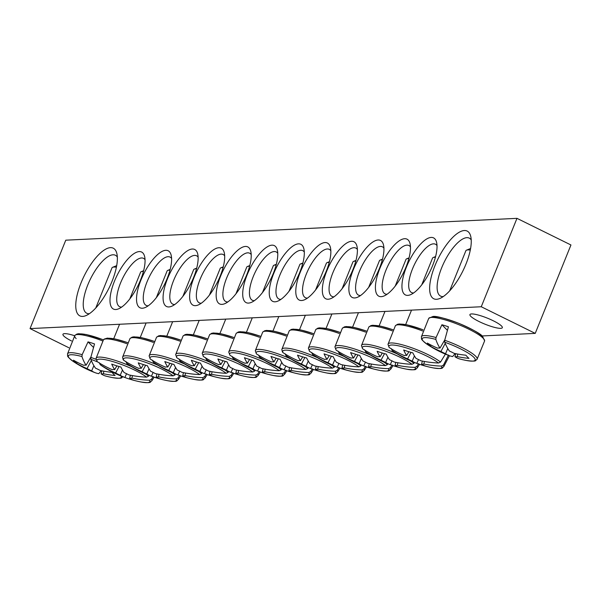 <?xml version="1.0" encoding="UTF-8"?>
<svg xmlns="http://www.w3.org/2000/svg" width="601" height="601" viewBox="0 0 601 601"><rect width="100%" height="100%" fill="white"/><g stroke="black" fill="none" stroke-linecap="round" stroke-linejoin="round"><path stroke-width="0.9" d="M121.68 307.088A26.955 9.879 116.3 0 1 119.652 306.698A26.955 9.879 116.3 0 1 122.724 278.158A26.955 9.879 116.3 0 1 143.511 258.355A26.955 9.879 116.3 0 1 145.044 259.73M516.973 218.343L65.772 240.182L30.05 328.589L481.258 306.75L516.973 218.343L570.95 244.975L535.228 333.382L482.032 335.959M140.581 279.901A31.808 11.659 -63.7 0 0 144.586 256.349A31.808 11.659 -63.7 0 0 117.082 275.371A31.808 11.659 -63.7 0 0 118.713 308.779A31.808 11.659 -63.7 0 0 140.581 279.901M167.123 278.616A31.808 11.659 -63.7 0 0 171.127 255.064A31.808 11.659 -63.7 0 0 143.624 274.086A31.808 11.659 -63.7 0 0 145.254 307.494A31.808 11.659 -63.7 0 0 167.123 278.616M220.206 276.047A31.808 11.659 -63.7 0 0 224.211 252.495A31.808 11.659 -63.7 0 0 196.707 271.517A31.808 11.659 -63.7 0 0 198.338 304.925A31.808 11.659 -63.7 0 0 220.206 276.047M273.29 273.478A31.808 11.659 -63.7 0 0 277.294 249.926A31.808 11.659 -63.7 0 0 249.791 268.947A31.808 11.659 -63.7 0 0 251.421 302.356A31.808 11.659 -63.7 0 0 273.29 273.478M379.9 268.316A31.808 11.659 -63.7 0 0 384.129 295.932A31.808 11.659 -63.7 0 0 403.406 272.846A31.808 11.659 -63.7 0 0 410.002 243.503A31.808 11.659 -63.7 0 0 397.261 242.308A31.808 11.659 -63.7 0 0 379.9 268.316M326.816 270.886A31.808 11.659 -63.7 0 0 331.046 298.502A31.808 11.659 -63.7 0 0 350.323 275.416A31.808 11.659 -63.7 0 0 356.919 246.072A31.808 11.659 -63.7 0 0 344.178 244.877A31.808 11.659 -63.7 0 0 326.816 270.886M273.733 273.455A31.808 11.659 -63.7 0 0 277.962 301.071A31.808 11.659 -63.7 0 0 297.24 277.985A31.808 11.659 -63.7 0 0 303.836 248.641A31.808 11.659 -63.7 0 0 291.094 247.447A31.808 11.659 -63.7 0 0 273.733 273.455M434.974 265.65A37.735 13.831 -63.7 0 0 439.992 298.419A37.735 13.831 -63.7 0 0 462.86 271.021A37.735 13.831 -63.7 0 0 470.688 236.208A37.735 13.831 -63.7 0 0 455.573 234.796A37.735 13.831 -63.7 0 0 434.974 265.65M81.09 282.778A37.735 13.831 -63.7 0 0 86.108 315.548A37.735 13.831 -63.7 0 0 108.969 288.149A37.735 13.831 -63.7 0 0 116.804 253.337A37.735 13.831 -63.7 0 0 101.689 251.924A37.735 13.831 -63.7 0 0 81.09 282.778M300.275 272.17A31.808 11.659 -63.7 0 0 304.504 299.786A31.808 11.659 -63.7 0 0 323.781 276.7A31.808 11.659 -63.7 0 0 330.377 247.357A31.808 11.659 -63.7 0 0 317.636 246.162A31.808 11.659 -63.7 0 0 300.275 272.17M353.358 269.601A31.808 11.659 -63.7 0 0 357.587 297.217A31.808 11.659 -63.7 0 0 376.865 274.131A31.808 11.659 -63.7 0 0 383.461 244.787A31.808 11.659 -63.7 0 0 370.719 243.593A31.808 11.659 -63.7 0 0 353.358 269.601M406.441 267.032A31.808 11.659 -63.7 0 0 410.671 294.648A31.808 11.659 -63.7 0 0 429.948 271.562A31.808 11.659 -63.7 0 0 436.544 242.218A31.808 11.659 -63.7 0 0 423.803 241.024A31.808 11.659 -63.7 0 0 406.441 267.032M246.748 274.762A31.808 11.659 -63.7 0 0 250.752 251.21A31.808 11.659 -63.7 0 0 223.249 270.232A31.808 11.659 -63.7 0 0 224.879 303.64A31.808 11.659 -63.7 0 0 246.748 274.762M193.665 277.331A31.808 11.659 -63.7 0 0 197.669 253.78A31.808 11.659 -63.7 0 0 170.166 272.801A31.808 11.659 -63.7 0 0 171.796 306.209A31.808 11.659 -63.7 0 0 193.665 277.331M148.222 305.804A26.955 9.879 116.3 0 1 146.193 305.413A26.955 9.879 116.3 0 1 149.266 276.873A26.955 9.879 116.3 0 1 170.053 257.07A26.955 9.879 116.3 0 1 171.585 258.445M174.763 304.519A26.955 9.879 116.3 0 1 172.735 304.129A26.955 9.879 116.3 0 1 175.808 275.589A26.955 9.879 116.3 0 1 196.595 255.786A26.955 9.879 116.3 0 1 198.127 257.16M201.305 303.235A26.955 9.879 116.3 0 1 199.277 302.844A26.955 9.879 116.3 0 1 202.349 274.304A26.955 9.879 116.3 0 1 223.136 254.501A26.955 9.879 116.3 0 1 224.669 255.876M227.847 301.95A26.955 9.879 116.3 0 1 225.818 301.559A26.955 9.879 116.3 0 1 228.891 273.019A26.955 9.879 116.3 0 1 249.678 253.216A26.955 9.879 116.3 0 1 251.21 254.591M254.388 300.665A26.955 9.879 116.3 0 1 252.36 300.275A26.955 9.879 116.3 0 1 255.433 271.735A26.955 9.879 116.3 0 1 276.22 251.932A26.955 9.879 116.3 0 1 277.752 253.306M413.631 292.957A26.955 9.879 116.3 0 1 411.61 292.567A26.955 9.879 116.3 0 1 412.481 268.932A26.955 9.879 116.3 0 1 435.47 244.224A26.955 9.879 116.3 0 1 437.002 245.599M387.097 294.242A26.955 9.879 116.3 0 1 385.068 293.851A26.955 9.879 116.3 0 1 385.94 270.217A26.955 9.879 116.3 0 1 408.928 245.508A26.955 9.879 116.3 0 1 410.46 246.883M360.555 295.527A26.955 9.879 116.3 0 1 358.527 295.136A26.955 9.879 116.3 0 1 359.398 271.502A26.955 9.879 116.3 0 1 382.386 246.793A26.955 9.879 116.3 0 1 383.919 248.168M334.013 296.811A26.955 9.879 116.3 0 1 331.985 296.421A26.955 9.879 116.3 0 1 332.856 272.786A26.955 9.879 116.3 0 1 355.845 248.078A26.955 9.879 116.3 0 1 357.377 249.453M307.472 298.096A26.955 9.879 116.3 0 1 305.443 297.705A26.955 9.879 116.3 0 1 306.315 274.071A26.955 9.879 116.3 0 1 329.303 249.362A26.955 9.879 116.3 0 1 330.835 250.737M478.952 321.482A17.474 3.245 22 0 1 469.922 314.593A17.474 3.245 22 0 1 487.343 318.132A17.474 3.245 22 0 1 502.331 327.688A17.474 3.245 22 0 1 478.952 321.482M71.549 340.97A17.474 3.245 22 0 1 62.947 334.291A17.474 3.245 22 0 1 74.659 335.741M280.93 299.381A26.955 9.879 116.3 0 1 278.902 298.99A26.955 9.879 116.3 0 1 279.773 275.356A26.955 9.879 116.3 0 1 302.761 250.647A26.955 9.879 116.3 0 1 304.294 252.022M89.376 313.707A32.341 11.855 116.3 0 1 86.754 313.256A32.341 11.855 116.3 0 1 87.799 284.889A32.341 11.855 116.3 0 1 115.377 255.245A32.341 11.855 116.3 0 1 117.33 257.055M443.268 296.578A32.341 11.855 116.3 0 1 440.638 296.128A32.341 11.855 116.3 0 1 441.682 267.761A32.341 11.855 116.3 0 1 469.268 238.116A32.341 11.855 116.3 0 1 471.222 239.927M30.05 328.589L68.852 347.739M535.228 333.382L481.258 306.75M436.056 337.529A30.058 5.574 -158 0 0 421.339 336.928C422.413 339.099 418.574 337.897 428.137 344.989L428.137 344.989A28.532 5.289 22 0 1 435.83 339.4L436.056 337.529L441.915 324.75A31.094 5.77 22 0 1 448.414 326.794L444.71 340.256L444.725 342.202A28.532 5.289 22 0 1 472.649 356.22A28.532 5.289 22 0 1 466.526 360.502L466.526 360.502C478.336 362.042 474.737 360.239 477.014 359.421A30.058 5.574 -158 0 0 444.71 340.256M455.13 353.561L452.666 356.543A107.744 43.122 -67.2 0 1 449.24 355.642A107.744 43.122 -67.2 0 1 445.551 353.734A10.69 1.983 22 0 1 440.931 351.457A107.744 98.752 124.2 0 1 430.436 346.229A107.076 42.859 -67.2 0 1 427.334 343.066A107.744 95.266 -34.8 0 0 437.731 348.197A10.69 1.983 22 0 1 440 348.084A107.744 43.122 -67.2 0 1 435.83 339.4M440 348.084L444.785 339.888M441.915 324.75L447.302 330.227M444.725 342.202A107.744 39.636 102.2 0 0 449.405 351.044A10.69 1.983 22 0 1 454.018 353.32A107.744 95.266 -34.8 0 0 465.873 355.199A107.076 39.396 102.2 0 0 468.975 358.361A107.744 98.752 124.2 0 1 457.226 356.588A10.69 1.983 22 0 1 454.957 356.693A107.744 39.636 102.2 0 0 459.953 359.022A107.819 107.819 0 0 0 466.526 360.502M449.653 290.884L465.888 250.7A21.027 3.899 22 0 1 466.511 250.159A21.027 3.899 22 0 1 470.29 250.054M457.759 354.072L457.226 356.588M454.957 356.693L455.708 353.681M447.775 348.527L445.551 353.734M440.931 351.457L445.221 343.404M430.436 346.229L430.977 345.049M82.172 354.658A30.058 5.574 -158 0 0 67.455 354.057C68.529 356.228 64.683 355.026 74.246 362.118L74.246 362.118A28.532 5.289 22 0 1 81.939 356.536L82.172 354.658L88.031 341.879A31.094 5.77 22 0 1 91.209 342.833A31.094 5.77 22 0 1 94.53 343.922L90.826 357.385L90.834 359.33A28.532 5.289 22 0 1 97.858 362.035M101.238 370.689L98.782 373.672A107.744 43.122 -67.2 0 1 95.349 372.77A107.744 43.122 -67.2 0 1 91.66 370.862A10.69 1.983 22 0 1 87.047 368.586A107.744 98.752 124.2 0 1 76.552 363.357A107.076 42.859 -67.2 0 1 73.442 360.194A107.744 95.266 -34.8 0 0 83.839 365.325A10.69 1.983 22 0 1 86.108 365.213A107.744 43.122 -67.2 0 1 81.939 356.536M121.169 376.091A28.532 5.289 22 0 1 112.642 377.631L112.642 377.631C124.445 379.171 120.846 377.368 123.13 376.557M90.834 359.33A107.744 39.636 102.2 0 0 95.514 368.173A10.69 1.983 22 0 1 100.134 370.456A107.744 95.266 -34.8 0 0 111.981 372.327A107.076 39.396 102.2 0 0 115.091 375.49A107.744 98.752 124.2 0 1 103.334 373.717A10.69 1.983 22 0 1 101.066 373.822A107.744 39.636 102.2 0 0 106.069 376.151M101.066 373.822L101.824 370.809M93.891 365.656L91.66 370.862M95.762 308.012L112.004 267.828A21.027 3.899 22 0 1 112.627 267.287A21.027 3.899 22 0 1 116.399 267.182M86.108 365.213L90.901 357.017M87.047 368.586L91.329 360.532M103.868 371.2L103.334 373.717M76.552 363.357L77.093 362.185M88.031 341.879L93.418 347.355M312.407 368.804L310.792 371.471L308.869 372.515A28.532 5.289 22 0 1 300.477 374.318L300.477 374.318C312.28 375.858 308.681 374.055 310.965 373.244A30.058 5.574 -158 0 0 310.792 371.471M290.922 358.985A30.058 5.574 -158 0 0 255.29 350.744L256.417 353.869A28.532 5.289 22 0 1 274.086 354.485A28.532 5.289 22 0 1 305.834 369.427L307.84 368.473A30.058 5.574 -158 0 0 304.189 365.926M256.417 353.869A107.744 95.266 -34.8 0 0 271.675 362.012A10.69 1.983 22 0 1 273.943 361.9A107.744 43.122 -67.2 0 1 270.976 356.408A107.076 94.68 -34.8 0 0 280.096 359.285A107.744 39.636 102.2 0 0 283.349 364.86A10.69 1.983 22 0 1 287.969 367.143A107.744 95.266 -34.8 0 0 305.834 369.427M308.869 372.515A107.744 98.752 124.2 0 1 291.169 370.404A10.69 1.983 22 0 1 288.901 370.509A107.744 39.636 102.2 0 0 293.228 372.643A107.076 98.143 124.2 0 1 289.149 371.493A107.076 98.143 124.2 0 1 284.108 369.773A107.744 43.122 -67.2 0 1 283.184 369.457A107.744 43.122 -67.2 0 1 279.495 367.549A10.69 1.983 22 0 1 274.882 365.273A107.744 98.752 124.2 0 1 259.444 356.949L262.081 358.805A28.532 5.289 22 0 1 259.444 356.949L258.603 355.041M291.703 367.887L291.169 370.404M289.028 291.26L299.831 264.515A21.027 3.899 22 0 1 300.462 263.974A21.027 3.899 22 0 1 302.686 263.734M281.719 362.343L279.495 367.549M274.882 365.273L278.323 358.805M273.943 361.9L276.129 358.158M288.901 370.509L289.652 367.496M284.108 369.773L285.828 366.009M338.949 367.519L337.334 370.186L335.411 371.23A28.532 5.289 22 0 1 327.019 373.033L327.019 373.033C338.821 374.573 335.223 372.77 337.507 371.951A30.058 5.574 -158 0 0 337.334 370.186M282.395 351.983L282.958 352.584A28.532 5.289 22 0 1 300.628 353.2A28.532 5.289 22 0 1 332.376 368.143L334.381 367.188A30.058 5.574 -158 0 0 330.73 364.642M282.958 352.584A107.744 95.266 -34.8 0 0 298.216 360.728A10.69 1.983 22 0 1 300.485 360.615A107.744 43.122 -67.2 0 1 297.518 355.123A107.076 94.68 -34.8 0 0 306.638 358.001A107.744 39.636 102.2 0 0 309.891 363.575A10.69 1.983 22 0 1 314.511 365.859A107.744 95.266 -34.8 0 0 332.376 368.143M335.411 371.23A107.744 98.752 124.2 0 1 317.711 369.119A10.69 1.983 22 0 1 315.442 369.224A107.744 39.636 102.2 0 0 319.77 371.358A107.076 98.143 124.2 0 1 315.69 370.208A107.076 98.143 124.2 0 1 310.649 368.488A107.744 43.122 -67.2 0 1 309.725 368.173A107.744 43.122 -67.2 0 1 306.037 366.264A10.69 1.983 22 0 1 301.424 363.988A107.744 98.752 124.2 0 1 285.986 355.664L288.623 357.52A28.532 5.289 22 0 1 285.986 355.664L285.144 353.756M318.245 366.602L317.711 369.119M315.57 289.975L326.373 263.23A21.027 3.899 22 0 1 327.004 262.69A21.027 3.899 22 0 1 329.228 262.449M308.26 361.058L306.037 366.264M301.424 363.988L304.865 357.52M300.485 360.615L302.671 356.874M315.442 369.224L316.194 366.212M310.649 368.488L312.37 364.724M365.491 366.234L363.875 368.901L361.952 369.946A28.532 5.289 22 0 1 353.561 371.749L353.561 371.749C365.363 373.289 361.764 371.486 364.048 370.667A30.058 5.574 -158 0 0 363.875 368.901M344.005 356.416A30.058 5.574 -158 0 0 308.373 348.174L309.5 351.3A28.532 5.289 22 0 1 327.169 351.916A28.532 5.289 22 0 1 358.917 366.858L360.923 365.904A30.058 5.574 -158 0 0 357.272 363.357M309.5 351.3A107.744 95.266 -34.8 0 0 324.758 359.443A10.69 1.983 22 0 1 327.027 359.33A107.744 43.122 -67.2 0 1 324.059 353.839A107.076 94.68 -34.8 0 0 333.179 356.716A107.744 39.636 102.2 0 0 336.432 362.29A10.69 1.983 22 0 1 341.052 364.574A107.744 95.266 -34.8 0 0 358.917 366.858M312.43 354.305L315.164 356.235A28.532 5.289 22 0 1 312.528 354.38L312.422 354.305M361.952 369.946A107.744 98.752 124.2 0 1 344.253 367.835A10.69 1.983 22 0 1 341.984 367.94A107.744 39.636 102.2 0 0 346.311 370.073A107.076 98.143 124.2 0 1 342.232 368.924A107.076 98.143 124.2 0 1 337.191 367.203A107.744 43.122 -67.2 0 1 336.267 366.888A107.744 43.122 -67.2 0 1 332.578 364.98A10.69 1.983 22 0 1 327.958 362.704A107.744 98.752 124.2 0 1 312.528 354.38L311.686 352.471M344.786 365.318L344.253 367.835M342.112 288.69L352.915 261.946A21.027 3.899 22 0 1 353.546 261.405A21.027 3.899 22 0 1 355.769 261.165M334.802 359.774L332.578 364.98M327.958 362.704L331.406 356.235M327.027 359.33L329.213 355.589M341.984 367.94L342.735 364.927M337.191 367.203L338.911 363.44M392.032 364.95L390.417 367.617L388.494 368.661A28.532 5.289 22 0 1 380.102 370.464L380.102 370.464C391.905 372.004 388.306 370.201 390.582 369.382A30.058 5.574 -158 0 0 390.417 367.617M370.547 355.131A30.058 5.574 -158 0 0 334.915 346.89L336.042 350.015A28.532 5.289 22 0 1 353.711 350.631A28.532 5.289 22 0 1 385.459 365.573L387.465 364.619A30.058 5.574 -158 0 0 383.814 362.072M336.042 350.015A107.744 95.266 -34.8 0 0 351.3 358.158A10.69 1.983 22 0 1 353.568 358.046A107.744 43.122 -67.2 0 1 350.601 352.554A107.076 94.68 -34.8 0 0 359.721 355.431A107.744 39.636 102.2 0 0 362.974 361.006A10.69 1.983 22 0 1 367.594 363.289A107.744 95.266 -34.8 0 0 385.459 365.573M388.494 368.661A107.744 98.752 124.2 0 1 370.794 366.55A10.69 1.983 22 0 1 368.526 366.655A107.744 39.636 102.2 0 0 372.853 368.789A107.076 98.143 124.2 0 1 368.774 367.639A107.076 98.143 124.2 0 1 363.733 365.919A107.744 43.122 -67.2 0 1 362.809 365.603A107.744 43.122 -67.2 0 1 359.12 363.695A10.69 1.983 22 0 1 354.5 361.419A107.744 98.752 124.2 0 1 339.069 353.095L341.706 354.951A28.532 5.289 22 0 1 339.069 353.095L338.228 351.187M371.328 364.033L370.794 366.55M368.653 287.406L379.456 260.661A21.027 3.899 22 0 1 380.087 260.12A21.027 3.899 22 0 1 382.311 259.88M361.344 358.489L359.12 363.695M354.5 361.419L357.948 354.951M353.568 358.046L355.754 354.305M368.526 366.655L369.277 363.643M363.733 365.919L365.453 362.155M418.574 363.665L416.959 366.332L415.036 367.376A28.532 5.289 22 0 1 406.644 369.179L406.644 369.179C418.446 370.719 414.848 368.916 417.124 368.097A30.058 5.574 -158 0 0 416.959 366.332M397.088 353.846A30.058 5.574 -158 0 0 361.456 345.605L362.583 348.73A28.532 5.289 22 0 1 380.253 349.346A28.532 5.289 22 0 1 412.001 364.289L414.006 363.335A30.058 5.574 -158 0 0 410.355 360.788M362.583 348.73A107.744 95.266 -34.8 0 0 377.841 356.874A10.69 1.983 22 0 1 380.11 356.761A107.744 43.122 -67.2 0 1 377.143 351.269A107.076 94.68 -34.8 0 0 386.263 354.139A107.744 39.636 102.2 0 0 389.516 359.721A10.69 1.983 22 0 1 394.128 362.005A107.744 95.266 -34.8 0 0 412.001 364.289M415.036 367.376A107.744 98.752 124.2 0 1 397.336 365.265A10.69 1.983 22 0 1 395.067 365.37A107.744 39.636 102.2 0 0 399.395 367.504A107.076 98.143 124.2 0 1 395.315 366.355A107.076 98.143 124.2 0 1 390.267 364.634A107.744 43.122 -67.2 0 1 389.35 364.319A107.744 43.122 -67.2 0 1 385.662 362.411A10.69 1.983 22 0 1 381.042 360.134A107.744 98.752 124.2 0 1 365.611 351.81L368.248 353.666A28.532 5.289 22 0 1 365.611 351.81L364.769 349.902M397.87 362.749L397.336 365.265M395.195 286.121L405.998 259.377A21.027 3.899 22 0 1 406.629 258.836A21.027 3.899 22 0 1 408.853 258.595M387.885 357.204L385.662 362.411M381.042 360.134L384.49 353.666M380.11 356.761L382.296 353.02M395.067 365.37L395.819 362.358M390.267 364.634L391.995 360.87M448.481 354.981L443.5 365.047L441.577 366.084A28.532 5.289 22 0 1 433.186 367.895L433.186 367.895C444.988 369.435 441.389 367.632 443.666 366.813A30.058 5.574 -158 0 0 443.5 365.047M440.548 362.05A30.058 5.574 -158 0 0 409.506 347.01A30.058 5.574 -158 0 0 387.998 344.32L389.125 347.446A28.532 5.289 22 0 1 406.794 348.062A28.532 5.289 22 0 1 438.542 363.004L440.548 362.05L445.401 354.124M389.125 347.446A107.744 95.266 -34.8 0 0 404.383 355.589A10.69 1.983 22 0 1 406.652 355.476A107.744 43.122 -67.2 0 1 403.684 349.985A107.076 94.68 -34.8 0 0 412.804 352.855A107.744 39.636 102.2 0 0 416.057 358.436A10.69 1.983 22 0 1 420.67 360.72A107.744 95.266 -34.8 0 0 438.542 363.004M441.577 366.084A107.744 98.752 124.2 0 1 423.878 363.981A10.69 1.983 22 0 1 421.609 364.086A107.744 39.636 102.2 0 0 425.936 366.219A107.076 98.143 124.2 0 1 421.857 365.07A107.076 98.143 124.2 0 1 416.809 363.35A107.744 43.122 -67.2 0 1 415.892 363.034A107.744 43.122 -67.2 0 1 412.203 361.126A10.69 1.983 22 0 1 407.583 358.85A107.744 98.752 124.2 0 1 392.152 350.526L394.789 352.381A28.532 5.289 22 0 1 392.152 350.526L391.311 348.618M424.411 361.464L423.878 363.981M421.737 284.836L432.54 258.092A21.027 3.899 22 0 1 433.171 257.551A21.027 3.899 22 0 1 435.394 257.311M414.427 355.92L412.203 361.126M407.583 358.85L411.031 352.381M406.652 355.476L408.838 351.735M421.609 364.086L422.36 361.073M416.809 363.35L418.536 359.586M285.866 370.088L284.25 372.755L282.327 373.799A28.532 5.289 22 0 1 273.936 375.602L273.936 375.602C285.738 377.143 282.139 375.34 284.423 374.528A30.058 5.574 -158 0 0 284.25 372.755M264.38 360.269A30.058 5.574 -158 0 0 228.748 352.028L229.875 355.153A28.532 5.289 22 0 1 247.544 355.769A28.532 5.289 22 0 1 279.292 370.712L281.298 369.758A30.058 5.574 -158 0 0 277.647 367.211M229.875 355.153A107.744 95.266 -34.8 0 0 245.133 363.297A10.69 1.983 22 0 1 247.402 363.184A107.744 43.122 -67.2 0 1 244.434 357.693A107.076 94.68 -34.8 0 0 253.554 360.57A107.744 39.636 102.2 0 0 256.807 366.144A10.69 1.983 22 0 1 261.427 368.428A107.744 95.266 -34.8 0 0 279.292 370.712M282.327 373.799A107.744 98.752 124.2 0 1 264.628 371.688A10.69 1.983 22 0 1 262.359 371.794A107.744 39.636 102.2 0 0 266.686 373.927A107.076 98.143 124.2 0 1 262.607 372.778A107.076 98.143 124.2 0 1 257.566 371.057A107.744 43.122 -67.2 0 1 256.642 370.742A107.744 43.122 -67.2 0 1 252.953 368.834A10.69 1.983 22 0 1 248.341 366.557A107.744 98.752 124.2 0 1 232.903 358.234L235.539 360.089A28.532 5.289 22 0 1 232.903 358.234L232.061 356.325M265.161 369.172L264.628 371.688M262.487 292.544L273.29 265.8A21.027 3.899 22 0 1 273.921 265.259A21.027 3.899 22 0 1 276.152 265.018M255.177 363.628L252.953 368.834M248.341 366.557L251.781 360.089M247.402 363.184L249.588 359.443M262.359 371.794L263.11 368.781M257.566 371.057L259.286 367.294M259.324 371.373L257.709 374.04L255.786 375.084A28.532 5.289 22 0 1 247.394 376.887L247.394 376.887C259.196 378.427 255.598 376.624 257.882 375.813A30.058 5.574 -158 0 0 257.709 374.04M237.846 361.554A30.058 5.574 -158 0 0 202.206 353.313L203.333 356.438A28.532 5.289 22 0 1 221.003 357.054A28.532 5.289 22 0 1 252.751 371.996L254.756 371.042A30.058 5.574 -158 0 0 251.105 368.496M203.333 356.438A107.744 95.266 -34.8 0 0 218.591 364.582A10.69 1.983 22 0 1 220.86 364.469A107.744 43.122 -67.2 0 1 217.893 358.977A107.076 94.68 -34.8 0 0 227.013 361.855A107.744 39.636 102.2 0 0 230.266 367.429A10.69 1.983 22 0 1 234.886 369.713A107.744 95.266 -34.8 0 0 252.751 371.996M255.786 375.084A107.744 98.752 124.2 0 1 238.086 372.973A10.69 1.983 22 0 1 235.817 373.078A107.744 39.636 102.2 0 0 240.145 375.212A107.076 98.143 124.2 0 1 236.065 374.062A107.076 98.143 124.2 0 1 231.024 372.342A107.744 43.122 -67.2 0 1 230.1 372.027A107.744 43.122 -67.2 0 1 226.412 370.118A10.69 1.983 22 0 1 221.799 367.842A107.744 98.752 124.2 0 1 206.361 359.518L208.998 361.374A28.532 5.289 22 0 1 206.361 359.518L205.519 357.61M238.62 370.456L238.086 372.973M235.945 293.829L246.748 267.084A21.027 3.899 22 0 1 247.379 266.543A21.027 3.899 22 0 1 249.61 266.303M228.635 364.912L226.412 370.118M221.799 367.842L225.24 361.374M220.86 364.469L223.046 360.728M235.817 373.078L236.569 370.066M231.024 372.342L232.745 368.578M232.782 372.658L231.167 375.325L229.244 376.369A28.532 5.289 22 0 1 220.852 378.172L220.852 378.172C232.655 379.712 229.056 377.909 231.34 377.097A30.058 5.574 -158 0 0 231.167 375.325M211.304 362.839A30.058 5.574 -158 0 0 175.665 354.598L176.792 357.723A28.532 5.289 22 0 1 194.461 358.339A28.532 5.289 22 0 1 226.216 373.281L228.215 372.327A30.058 5.574 -158 0 0 224.564 369.78M176.792 357.723A107.744 95.266 -34.8 0 0 192.05 365.866A10.69 1.983 22 0 1 194.318 365.754A107.744 43.122 -67.2 0 1 191.351 360.262A107.076 94.68 -34.8 0 0 200.471 363.139A107.744 39.636 102.2 0 0 203.724 368.714A10.69 1.983 22 0 1 208.344 370.997A107.744 95.266 -34.8 0 0 226.216 373.281M179.722 360.728L182.456 362.658A28.532 5.289 22 0 1 182.456 362.658A28.532 5.289 22 0 1 179.819 360.803L179.714 360.728M229.244 376.369A107.744 98.752 124.2 0 1 211.544 374.258A10.69 1.983 22 0 1 209.276 374.363A107.744 39.636 102.2 0 0 213.603 376.496A107.076 98.143 124.2 0 1 209.524 375.347A107.076 98.143 124.2 0 1 204.483 373.627A107.744 43.122 -67.2 0 1 203.559 373.311A107.744 43.122 -67.2 0 1 199.87 371.403A10.69 1.983 22 0 1 195.257 369.127A107.744 98.752 124.2 0 1 179.819 360.803L178.978 358.895M212.078 371.741L211.544 374.258M209.403 295.114L220.206 268.369A21.027 3.899 22 0 1 220.837 267.828A21.027 3.899 22 0 1 223.069 267.588M202.094 366.197L199.87 371.403M195.257 369.127L198.698 362.658M194.318 365.754L196.504 362.012M209.276 374.363L210.027 371.35M204.483 373.627L206.211 369.863M206.241 373.942L204.625 376.609L202.702 377.653A28.532 5.289 22 0 1 194.311 379.456L194.311 379.456C206.113 380.996 202.514 379.193 204.798 378.382A30.058 5.574 -158 0 0 204.625 376.609M184.762 364.123A30.058 5.574 -158 0 0 149.123 355.882L150.25 359.007A28.532 5.289 22 0 1 167.919 359.623A28.532 5.289 22 0 1 199.675 374.566L201.673 373.612A30.058 5.574 -158 0 0 198.022 371.065M150.25 359.007A107.744 95.266 -34.8 0 0 165.508 367.151A10.69 1.983 22 0 1 167.777 367.038A107.744 43.122 -67.2 0 1 164.809 361.547A107.076 94.68 -34.8 0 0 173.929 364.424A107.744 39.636 102.2 0 0 177.182 369.998A10.69 1.983 22 0 1 181.802 372.282A107.744 95.266 -34.8 0 0 199.675 374.566M202.702 377.653A107.744 98.752 124.2 0 1 185.003 375.542A10.69 1.983 22 0 1 182.734 375.648A107.744 39.636 102.2 0 0 187.061 377.781A107.076 98.143 124.2 0 1 182.982 376.632A107.076 98.143 124.2 0 1 177.941 374.911A107.744 43.122 -67.2 0 1 177.017 374.596A107.744 43.122 -67.2 0 1 173.328 372.688A10.69 1.983 22 0 1 168.716 370.411A107.744 98.752 124.2 0 1 153.278 362.087L155.914 363.951A28.532 5.289 22 0 1 153.278 362.087L152.436 360.179M185.536 373.026L185.003 375.542M182.862 296.398L193.665 269.654A21.027 3.899 22 0 1 194.296 269.113A21.027 3.899 22 0 1 196.527 268.872M175.552 367.481L173.328 372.688M168.716 370.411L172.156 363.943M167.777 367.038L169.963 363.297M182.734 375.648L183.485 372.635M177.941 374.911L179.669 371.148M179.699 375.227L178.084 377.894L176.161 378.938A28.532 5.289 22 0 1 167.769 380.741L167.769 380.741C179.571 382.281 175.973 380.478 178.257 379.667A30.058 5.574 -158 0 0 178.084 377.894M123.152 359.691L123.708 360.292A28.532 5.289 22 0 1 141.378 360.908A28.532 5.289 22 0 1 173.133 375.85L175.131 374.896A30.058 5.574 -158 0 0 171.48 372.35M123.708 360.292A107.744 95.266 -34.8 0 0 138.966 368.436A10.69 1.983 22 0 1 141.235 368.323A107.744 43.122 -67.2 0 1 138.268 362.831A107.076 94.68 -34.8 0 0 147.388 365.709A107.744 39.636 102.2 0 0 150.641 371.283A10.69 1.983 22 0 1 155.261 373.567A107.744 95.266 -34.8 0 0 173.133 375.85M176.161 378.938A107.744 98.752 124.2 0 1 158.461 376.827A10.69 1.983 22 0 1 156.192 376.932A107.744 39.636 102.2 0 0 160.52 379.066A107.076 98.143 124.2 0 1 156.44 377.916A107.076 98.143 124.2 0 1 151.399 376.196A107.744 43.122 -67.2 0 1 150.475 375.88A107.744 43.122 -67.2 0 1 146.787 373.972A10.69 1.983 22 0 1 142.174 371.696A107.744 98.752 124.2 0 1 126.736 363.372L129.373 365.235A28.532 5.289 22 0 1 126.736 363.372L125.894 361.464M158.995 374.31L158.461 376.827M156.32 297.683L167.123 270.938A21.027 3.899 22 0 1 167.754 270.397A21.027 3.899 22 0 1 169.985 270.157M149.01 368.766L146.787 373.972M142.174 371.696L145.615 365.228M141.235 368.323L143.421 364.582M156.192 376.932L156.944 373.92M151.399 376.196L153.127 372.432M153.157 376.511L151.542 379.178L149.619 380.223A28.532 5.289 22 0 1 141.227 382.026L141.227 382.026C153.03 383.566 149.431 381.763 151.715 380.951A30.058 5.574 -158 0 0 151.542 379.178M131.679 366.693A30.058 5.574 -158 0 0 96.04 358.451L97.167 361.577A28.532 5.289 22 0 1 114.836 362.193A28.532 5.289 22 0 1 146.591 377.135L148.59 376.181A30.058 5.574 -158 0 0 144.939 373.634M97.167 361.577A107.744 95.266 -34.8 0 0 112.425 369.72A10.69 1.983 22 0 1 114.693 369.607A107.744 43.122 -67.2 0 1 111.726 364.116A107.076 94.68 -34.8 0 0 120.846 366.993A107.744 39.636 102.2 0 0 124.099 372.567A10.69 1.983 22 0 1 128.719 374.851A107.744 95.266 -34.8 0 0 146.591 377.135M149.619 380.223A107.744 98.752 124.2 0 1 131.919 378.112A10.69 1.983 22 0 1 129.651 378.217A107.744 39.636 102.2 0 0 133.978 380.35A107.076 98.143 124.2 0 1 129.899 379.201A107.076 98.143 124.2 0 1 124.858 377.481A107.744 43.122 -67.2 0 1 123.934 377.165A107.744 43.122 -67.2 0 1 120.245 375.257A10.69 1.983 22 0 1 115.632 372.981A107.744 98.752 124.2 0 1 100.194 364.657L102.831 366.52A28.532 5.289 22 0 1 100.194 364.657L99.353 362.749M132.453 375.595L131.919 378.112M129.778 298.967L140.581 272.223A21.027 3.899 22 0 1 141.212 271.682A21.027 3.899 22 0 1 143.444 271.442M122.469 370.051L120.245 375.257M115.632 372.981L119.073 366.512M114.693 369.607L116.879 365.866M129.651 378.217L130.402 375.204M124.858 377.481L126.586 373.717M483.129 338.198A30.155 5.597 22 0 1 484.616 340.902L482.641 336.545C481.348 334.224 473.505 329.851 459.111 323.436C444.034 317.967 435.229 315.683 432.682 316.584L428.746 318.327A30.155 5.597 22 0 1 453.65 322.714A30.155 5.597 22 0 1 483.129 338.198M481.897 336.094A28.059 5.206 -158 0 0 455.055 321.903A28.059 5.206 -158 0 0 431.465 317.418M76.162 338.611A30.155 5.597 22 0 1 74.855 335.456A30.155 5.597 22 0 1 93.658 337.762A30.155 5.597 22 0 1 102.688 340.947M103.417 339.888A28.059 5.206 -158 0 0 77.574 334.547M96.032 359.323A30.058 5.574 -158 0 0 90.826 357.385M255.29 350.744L262.69 332.143A30.155 5.597 22 0 1 286.114 335.997M286.707 334.892A28.059 5.206 -158 0 0 265.409 331.234M317.463 357.7A30.058 5.574 -158 0 0 281.831 349.459L289.231 330.858A30.155 5.597 22 0 1 312.655 334.712M313.249 333.608A28.059 5.206 -158 0 0 291.951 329.949M308.373 348.174L315.773 329.573A30.155 5.597 22 0 1 339.197 333.427M339.79 332.323A28.059 5.206 -158 0 0 318.492 328.664M334.915 346.89L342.315 328.289A30.155 5.597 22 0 1 365.739 332.143M366.332 331.038A28.059 5.206 -158 0 0 345.034 327.38M361.456 345.605L368.856 327.004A30.155 5.597 22 0 1 392.28 330.858M392.874 329.754A28.059 5.206 -158 0 0 371.576 326.095M387.998 344.32L395.398 325.719A30.155 5.597 22 0 1 422.631 330.978M422.999 329.784A28.059 5.206 -158 0 0 398.117 324.81M228.748 352.028L236.148 333.427A30.155 5.597 22 0 1 259.572 337.281M260.165 336.177A28.059 5.206 -158 0 0 238.867 332.518M202.206 353.313L209.606 334.712A30.155 5.597 22 0 1 233.03 338.566M233.624 337.462A28.059 5.206 -158 0 0 212.326 333.803M175.665 354.598L183.065 335.997A30.155 5.597 22 0 1 206.489 339.85M207.082 338.746A28.059 5.206 -158 0 0 185.784 335.088M149.123 355.882L156.523 337.281A30.155 5.597 22 0 1 179.947 341.135M180.54 340.031A28.059 5.206 -158 0 0 159.242 336.372M158.221 365.408A30.058 5.574 -158 0 0 122.581 357.167L129.981 338.566A30.155 5.597 22 0 1 153.405 342.42M153.999 341.315A28.059 5.206 -158 0 0 132.701 337.657M67.455 354.057L74.855 335.456L76.951 334.036L78.791 333.72L86.574 334.584L103.44 339.858A30.155 5.597 22 0 1 126.864 343.704M127.457 342.6A28.059 5.206 -158 0 0 106.159 338.941M477.014 359.421L484.616 340.902M421.339 336.928L428.746 318.327M428.137 344.989A107.819 107.819 0 0 0 449.255 355.649M470.575 248.513L466.511 250.159M106.054 376.143A107.819 107.819 0 0 0 112.642 377.631M74.246 362.118A107.819 107.819 0 0 0 95.364 372.778M116.692 265.642L112.627 267.287M262.69 332.143L264.778 330.723L266.626 330.407L274.409 331.271L286.722 334.855M310.965 373.244L313.399 369.465M262.081 358.805A107.819 107.819 0 0 0 283.191 369.465M289.156 371.493A107.819 107.819 0 0 0 300.477 374.318M302.881 262.998L300.462 263.974M272.974 330.986L278.811 316.547M289.231 330.858L291.32 329.431L293.168 329.123L300.951 329.987L313.264 333.57M337.507 371.951L339.941 368.18M281.831 349.459L282.395 351.976M288.623 357.52A107.819 107.819 0 0 0 309.733 368.173M315.698 370.208A107.819 107.819 0 0 0 327.019 373.033M329.423 261.713L327.004 262.69M299.516 329.701L305.353 315.262M315.773 329.573L317.861 328.146L319.709 327.838L327.492 328.702L339.805 332.285M364.048 370.667L366.482 366.895M315.164 356.235A107.819 107.819 0 0 0 336.275 366.888M342.239 368.924A107.819 107.819 0 0 0 353.561 371.749M355.965 260.428L353.546 261.405M326.058 328.416L331.895 313.977M342.315 328.289L344.403 326.861L346.251 326.546L354.034 327.417L366.347 331.001M390.582 369.382L393.024 365.611M341.706 354.951A107.819 107.819 0 0 0 362.816 365.603M368.781 367.639A107.819 107.819 0 0 0 380.102 370.464M382.506 259.136L380.087 260.12M352.599 327.132L358.436 312.693M368.856 327.004L370.945 325.577L372.793 325.261L380.576 326.133L392.889 329.716M417.124 368.097L419.566 364.326M368.248 353.666A107.819 107.819 0 0 0 389.358 364.319M395.323 366.355A107.819 107.819 0 0 0 406.644 369.179M409.048 257.852L406.629 258.836M379.141 325.847L384.978 311.408M395.398 325.719L397.486 324.292L399.334 323.977L407.117 324.848L423.014 329.746M443.666 366.813L449.435 355.717M394.789 352.381A107.819 107.819 0 0 0 415.9 363.034M421.864 365.07A107.819 107.819 0 0 0 433.186 367.895M435.59 256.567L433.171 257.551M405.683 324.563L411.52 310.124M236.148 333.427L238.236 332.007L240.084 331.692L247.867 332.556L260.18 336.139M284.423 374.528L286.857 370.749M235.539 360.089A107.819 107.819 0 0 0 256.65 370.749M262.614 372.778A107.819 107.819 0 0 0 273.936 375.602M276.34 264.282L273.921 265.259M246.433 332.27L252.27 317.831M209.606 334.712L211.695 333.292L213.543 332.977L221.326 333.84L233.639 337.424M257.882 375.813L260.316 372.034M208.998 361.374A107.819 107.819 0 0 0 230.108 372.034M236.073 374.062A107.819 107.819 0 0 0 247.394 376.887M249.798 265.567L247.379 266.543M219.891 333.555L225.728 319.116M183.065 335.997L185.153 334.577L187.001 334.261L194.784 335.125L207.097 338.709M231.34 377.097L233.774 373.319M182.456 362.666A107.819 107.819 0 0 0 203.566 373.319M209.531 375.347A107.819 107.819 0 0 0 220.852 378.172M223.256 266.852L220.837 267.828M193.349 334.84L199.186 320.401M156.523 337.281L158.611 335.861L160.459 335.546L168.242 336.41L180.555 339.993M204.798 378.382L207.232 374.603M155.914 363.951A107.819 107.819 0 0 0 177.025 374.603M182.989 376.632A107.819 107.819 0 0 0 194.311 379.456M196.715 268.136L194.296 269.113M166.808 336.124L172.645 321.685M129.981 338.566L132.07 337.146L133.918 336.83L141.701 337.694L154.014 341.278M178.257 379.667L180.691 375.888M122.581 357.167L123.145 359.691M129.373 365.235A107.819 107.819 0 0 0 150.483 375.888M156.448 377.916A107.819 107.819 0 0 0 167.769 380.741M170.173 269.421L167.754 270.397M140.266 337.409L146.103 322.97M96.04 358.451L103.44 339.85L104.183 339.092L107.376 338.115L115.159 338.979L127.472 342.562M151.715 380.951L154.149 377.173M102.831 366.52A107.819 107.819 0 0 0 123.941 377.173M129.906 379.201A107.819 107.819 0 0 0 141.227 382.026M143.631 270.705L141.212 271.682M113.732 338.694L119.561 324.255"/></g></svg>
